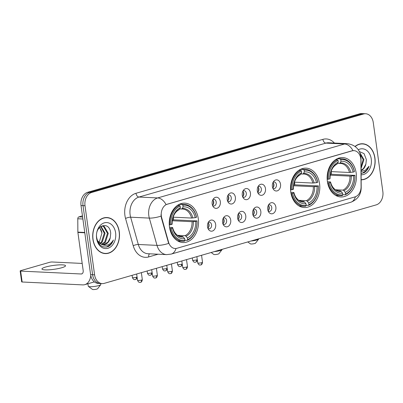 <?xml version="1.0" encoding="UTF-8"?>
<svg xmlns="http://www.w3.org/2000/svg" width="403" height="403" viewBox="0 0 403 403"><rect width="100%" height="100%" fill="white"/><g stroke="black" fill="none" stroke-linecap="round" stroke-linejoin="round"><path stroke-width="0.6" d="M290.759 191.994A19.722 14.634 92.7 0 0 304.22 207.54A19.722 14.634 92.7 0 0 319.559 183.682A19.722 14.634 92.7 0 0 306.099 168.142A19.722 14.634 92.7 0 0 290.759 191.994M327.382 181.426A19.722 14.634 92.7 0 0 340.842 196.966A19.722 14.634 92.7 0 0 356.181 173.114A19.722 14.634 92.7 0 0 342.726 157.573A19.722 14.634 92.7 0 0 327.382 181.426M169.482 226.995A19.722 14.634 92.7 0 0 182.942 242.541A19.722 14.634 92.7 0 0 198.281 218.683A19.722 14.634 92.7 0 0 184.821 203.142A19.722 14.634 92.7 0 0 169.482 226.995M215.665 224.441A5.582 4.141 -87.3 0 1 213.509 230.486A5.582 4.141 -87.3 0 1 208.643 229.655A5.582 4.141 -87.3 0 1 207.515 226.793A5.582 4.141 -87.3 0 1 209.041 221.318A5.582 4.141 -87.3 0 1 215.665 224.441M207.998 228.546A3.35 2.483 92.7 0 0 208.94 228.844A3.35 2.483 92.7 0 0 211.545 224.793A3.35 2.483 92.7 0 0 209.258 222.154A3.35 2.483 92.7 0 0 208.296 222.365M230.718 220.098A5.582 4.141 -87.3 0 1 228.561 226.143A5.582 4.141 -87.3 0 1 223.695 225.312A5.582 4.141 -87.3 0 1 222.567 222.451A5.582 4.141 -87.3 0 1 224.093 216.975A5.582 4.141 -87.3 0 1 230.718 220.098M223.05 224.199A3.35 2.483 92.7 0 0 223.992 224.501A3.35 2.483 92.7 0 0 226.597 220.451A3.35 2.483 92.7 0 0 224.31 217.811A3.35 2.483 92.7 0 0 223.348 218.023M245.77 215.756A5.582 4.141 -87.3 0 1 243.614 221.796A5.582 4.141 -87.3 0 1 238.747 220.97A5.582 4.141 -87.3 0 1 237.619 218.109A5.582 4.141 -87.3 0 1 239.145 212.633A5.582 4.141 -87.3 0 1 245.77 215.756M238.102 219.857A3.35 2.483 92.7 0 0 239.039 220.159A3.35 2.483 92.7 0 0 241.644 216.109A3.35 2.483 92.7 0 0 239.362 213.469A3.35 2.483 92.7 0 0 238.395 213.681M260.822 211.414A5.582 4.141 -87.3 0 1 258.666 217.454A5.582 4.141 -87.3 0 1 253.799 216.628A5.582 4.141 -87.3 0 1 252.671 213.766A5.582 4.141 -87.3 0 1 254.197 208.291A5.582 4.141 -87.3 0 1 260.822 211.414M253.155 215.514A3.35 2.483 92.7 0 0 254.091 215.817A3.35 2.483 92.7 0 0 256.696 211.761A3.35 2.483 92.7 0 0 254.414 209.127A3.35 2.483 92.7 0 0 253.447 209.333M275.869 207.066A5.582 4.141 -87.3 0 1 273.718 213.111A5.582 4.141 -87.3 0 1 268.851 212.28A5.582 4.141 -87.3 0 1 267.718 209.419A5.582 4.141 -87.3 0 1 269.249 203.943A5.582 4.141 -87.3 0 1 275.869 207.066M268.207 211.167A3.35 2.483 92.7 0 0 269.144 211.469A3.35 2.483 92.7 0 0 271.748 207.419A3.35 2.483 92.7 0 0 269.466 204.779A3.35 2.483 92.7 0 0 268.499 204.991M220.325 201.621A5.582 4.141 -87.3 0 1 218.174 207.666A5.582 4.141 -87.3 0 1 213.303 206.835A5.582 4.141 -87.3 0 1 212.174 203.973A5.582 4.141 -87.3 0 1 213.701 198.498A5.582 4.141 -87.3 0 1 220.325 201.621M212.658 205.726A3.35 2.483 92.7 0 0 213.6 206.024A3.35 2.483 92.7 0 0 216.204 201.974A3.35 2.483 92.7 0 0 213.917 199.334A3.35 2.483 92.7 0 0 212.955 199.545M235.377 197.279A5.582 4.141 -87.3 0 1 233.221 203.324A5.582 4.141 -87.3 0 1 228.355 202.492A5.582 4.141 -87.3 0 1 227.227 199.631A5.582 4.141 -87.3 0 1 228.753 194.155A5.582 4.141 -87.3 0 1 235.377 197.279M227.71 201.379A3.35 2.483 92.7 0 0 228.652 201.681A3.35 2.483 92.7 0 0 231.257 197.631A3.35 2.483 92.7 0 0 228.969 194.992A3.35 2.483 92.7 0 0 228.007 195.203M250.429 192.936A5.582 4.141 -87.3 0 1 248.273 198.976A5.582 4.141 -87.3 0 1 243.407 198.15A5.582 4.141 -87.3 0 1 242.279 195.289A5.582 4.141 -87.3 0 1 243.805 189.813A5.582 4.141 -87.3 0 1 250.429 192.936M242.762 197.037A3.35 2.483 92.7 0 0 243.704 197.339A3.35 2.483 92.7 0 0 246.309 193.289A3.35 2.483 92.7 0 0 244.022 190.649A3.35 2.483 92.7 0 0 243.059 190.856M265.481 188.594A5.582 4.141 -87.3 0 1 263.325 194.634A5.582 4.141 -87.3 0 1 258.459 193.803A5.582 4.141 -87.3 0 1 257.331 190.946A5.582 4.141 -87.3 0 1 258.857 185.471A5.582 4.141 -87.3 0 1 265.481 188.594M257.814 192.694A3.35 2.483 92.7 0 0 258.751 192.992A3.35 2.483 92.7 0 0 261.356 188.942A3.35 2.483 92.7 0 0 259.074 186.302A3.35 2.483 92.7 0 0 258.106 186.513M280.533 184.247A5.582 4.141 -87.3 0 1 278.377 190.292A5.582 4.141 -87.3 0 1 273.511 189.46A5.582 4.141 -87.3 0 1 272.383 186.599A5.582 4.141 -87.3 0 1 273.909 181.123A5.582 4.141 -87.3 0 1 280.533 184.247M272.866 188.347A3.35 2.483 92.7 0 0 273.803 188.649A3.35 2.483 92.7 0 0 276.408 184.599A3.35 2.483 92.7 0 0 274.126 181.96A3.35 2.483 92.7 0 0 273.158 182.171M208.129 222.678A3.35 2.483 -87.3 0 1 209.051 224.678A3.35 2.483 -87.3 0 1 207.867 228.214M223.181 218.335A3.35 2.483 -87.3 0 1 224.103 220.33A3.35 2.483 -87.3 0 1 222.919 223.872M238.233 213.993A3.35 2.483 -87.3 0 1 239.155 215.988A3.35 2.483 -87.3 0 1 237.971 219.529M253.286 209.651A3.35 2.483 -87.3 0 1 254.207 211.646A3.35 2.483 -87.3 0 1 253.024 215.187M268.338 205.303A3.35 2.483 -87.3 0 1 269.259 207.303A3.35 2.483 -87.3 0 1 268.071 210.84M212.794 199.858A3.35 2.483 -87.3 0 1 213.711 201.858A3.35 2.483 -87.3 0 1 212.527 205.394M227.846 195.515A3.35 2.483 -87.3 0 1 228.763 197.51A3.35 2.483 -87.3 0 1 227.579 201.052M242.893 191.173A3.35 2.483 -87.3 0 1 243.815 193.168A3.35 2.483 -87.3 0 1 242.631 196.709M257.945 186.826A3.35 2.483 -87.3 0 1 258.867 188.826A3.35 2.483 -87.3 0 1 257.683 192.367M272.997 182.483A3.35 2.483 -87.3 0 1 273.919 184.478A3.35 2.483 -87.3 0 1 272.735 188.02M161.704 217.781A10.045 7.456 -87.3 0 1 161.356 216.109A10.045 7.456 -87.3 0 1 167.331 204.175L352.076 150.858A10.045 7.456 -87.3 0 1 353.92 150.641A10.045 7.456 -87.3 0 1 360.902 160.293L361.078 186.71A10.045 7.456 -87.3 0 1 354.978 196.906L176.942 248.283A10.045 7.456 -87.3 0 1 175.098 248.505A10.045 7.456 -87.3 0 1 168.59 242.258L161.704 217.781L161.346 217.761L161.034 214.623M92.922 239.367A18.044 13.39 92.7 0 0 105.238 253.593A18.044 13.39 92.7 0 0 119.278 231.765A18.044 13.39 92.7 0 0 106.961 217.539A18.044 13.39 92.7 0 0 92.922 239.367M104.246 253.492A18.044 13.39 92.7 0 0 105.173 253.401M361.148 179.819A18.044 13.39 92.7 0 0 374.931 157.981A18.044 13.39 92.7 0 0 362.619 143.76A18.044 13.39 92.7 0 0 355.048 146.44M175.99 248.475A13.022 8.463 -106.1 0 1 171.215 254.086L166.641 254.625A14.881 11.042 -87.3 0 1 156.999 245.372L149.327 218.094A14.881 11.042 -87.3 0 1 148.813 215.615A14.881 11.042 -87.3 0 1 157.664 197.938A13.022 8.463 73.9 0 1 166.061 204.588L351.834 150.848L353.774 150.631M102.211 283.601L98.221 283.415A11.163 8.282 92.7 0 1 90.604 274.614L81.023 205.545A11.163 8.282 92.7 0 1 87.658 192.286L359.617 113.802A11.163 8.282 92.7 0 1 361.662 113.56L363.652 113.656A11.163 8.282 92.7 0 0 361.607 113.898L89.652 192.382A11.163 8.282 92.7 0 0 83.013 205.641L92.599 274.71A11.163 8.282 92.7 0 0 100.216 283.505A11.163 8.282 92.7 0 1 92.599 274.71L83.013 205.641A11.163 8.282 92.7 0 1 89.652 192.382L361.607 113.898A11.163 8.282 92.7 0 1 363.652 113.656L365.647 113.747A11.163 8.282 92.7 0 0 363.602 113.994L91.647 192.478A11.163 8.282 92.7 0 0 85.008 205.737L94.594 274.806A11.163 8.282 92.7 0 0 102.211 283.601A11.163 8.282 92.7 0 0 104.256 283.359L376.211 204.875A11.163 8.282 92.7 0 0 382.85 191.616L373.264 122.547A11.163 8.282 92.7 0 0 365.647 113.747M352.978 150.646A13.022 8.463 -106.1 0 0 344.585 143.997L157.664 197.938L138.975 197.047A14.881 11.042 92.7 0 0 130.124 214.723A14.881 11.042 92.7 0 0 130.643 217.202L138.315 244.48L156.999 245.372A13.022 3.577 -15.7 0 0 168.661 243.412L161.346 217.761M362.529 143.942A18.044 13.39 92.7 0 0 361.617 143.765M106.876 217.721A18.044 13.39 92.7 0 0 105.964 217.544M119.142 231.801A17.858 13.254 92.7 0 0 106.951 217.726A17.858 13.254 92.7 0 0 93.058 239.332A17.858 13.254 92.7 0 0 105.248 253.406A17.858 13.254 92.7 0 0 119.142 231.801M101.944 233.206A9.304 6.901 92.7 0 0 101.929 233.08L99.057 242.823M100.987 226.3L105.102 233.236L102.271 242.057L100.161 243.704M100.649 226.486L104.312 233.196L101.475 242.022L99.778 243.432M100.841 226.35L102.579 226.083L104.301 226.521L108.266 233.382L105.435 242.208L101.702 244.455M102.181 226.083L103.511 226.481L107.475 233.347L104.644 242.173L101.314 244.314M110.231 237.835L110.714 233.448C109.928 220.144 94.327 225.096 96.715 237.825C98.518 245.407 102.417 248.303 108.412 246.505C110.699 245.21 112.356 243.044 113.379 240.007C110.306 244.918 106.407 246.399 101.687 244.45A9.304 6.901 92.7 0 0 103.168 244.737A9.304 6.901 92.7 0 0 110.231 237.835L107.808 242.324L102.836 244.712M101.687 244.45L97.35 240.526M99.612 227.403L101.934 233.085A9.304 6.901 92.7 0 0 99.43 227.594M96.594 238.309A13.022 9.662 92.7 0 0 107.868 248.288A13.022 9.662 92.7 0 0 115.611 232.823A13.022 9.662 92.7 0 0 104.337 222.844A13.022 9.662 92.7 0 0 96.594 238.309M113.379 240.007L110.82 244.304L106.306 247.13M45.761 266.993A11.909 1.96 -7.9 0 0 41.942 269.008A11.909 1.96 -7.9 0 0 49.111 269.814A11.909 1.96 -7.9 0 0 61.709 267.753A11.909 1.96 -7.9 0 0 65.528 265.738A11.909 1.96 -7.9 0 0 58.359 264.932A11.909 1.96 -7.9 0 0 45.761 266.993M82.449 215.852L78.912 216.874L82.615 217.051M90.761 275.516A14.881 9.672 73.9 0 1 84.806 284.649A14.881 9.672 73.9 0 1 82.696 284.891L22.15 281.999A1.859 0.307 172.1 0 1 21.661 281.863L20.15 270.957A1.859 0.307 -7.9 0 0 20.634 271.093L81.184 273.985A3.723 2.418 -106.1 0 0 81.708 273.924A3.723 2.418 -106.1 0 0 83.169 270.468L77.895 232.455A1.859 1.38 -87.3 0 1 77.87 232.133L77.779 218.758A1.859 1.38 -87.3 0 1 78.912 216.874M82.192 263.431L52.148 261.995A1.859 0.307 -7.9 0 0 49.544 262.328L20.744 270.64A1.859 0.307 -7.9 0 0 20.15 270.957M361.148 179.632A17.858 13.254 92.7 0 0 374.8 158.021A17.858 13.254 92.7 0 0 362.609 143.947A17.858 13.254 92.7 0 0 355.184 146.541M359.879 152.702L363.919 159.603L361.073 168.449M360.096 153.261L363.128 159.568L361.068 167.441M361.088 170.56A9.304 6.901 92.7 0 0 365.889 164.056L363.461 168.545L361.083 170.323M361.103 173.416L364.065 172.726C366.352 171.431 368.01 169.265 369.032 166.227L365.571 170.081L361.093 171.602M365.889 164.056L366.372 159.669L364.07 153.629L359.345 151.533M361.113 174.791A13.022 9.662 92.7 0 0 371.264 159.044A13.022 9.662 92.7 0 0 358.287 149.775M369.032 166.227L366.478 170.524L361.965 173.345M100.745 284.699L97.602 288.734A2.604 0.428 172.1 0 1 96.791 289.102A2.604 0.428 172.1 0 1 94.237 289.535A2.604 0.428 172.1 0 1 92.514 289.44L88.388 286.412A6.327 1.043 -7.9 0 0 92.574 286.644A6.327 1.043 -7.9 0 0 98.78 285.586A6.327 1.043 -7.9 0 0 100.745 284.699A6.327 1.043 -7.9 0 0 100.805 284.513L100.669 283.531M173.235 217.177A17.672 13.113 -87.3 0 1 173.366 217.998A17.672 13.113 -87.3 0 1 173.542 219.837L196.991 220.945A17.712 13.143 92.7 0 1 187.627 239.659L187.395 237.977A15.999 11.873 92.7 0 0 195.737 221.307L192.08 221.69L172.282 220.743M177.652 235.327L185.078 235.679L186.035 236.259L187.395 237.977M171.27 228.37L170.227 228.506A18.457 13.692 92.7 0 0 182.504 241.251A18.457 13.692 92.7 0 0 184.514 241.15L184.912 240.44A17.712 13.143 92.7 0 1 171.27 228.37L172.529 228.007A15.999 11.873 92.7 0 0 184.675 238.757L183.315 237.045L182.363 236.465L180.136 236.359M169.527 227.312L172.162 227.438L172.64 227.594L172.529 228.007M196.538 217.131A18.457 13.692 92.7 0 0 184.262 204.381A18.457 13.692 92.7 0 0 182.252 204.487L182.851 205.243A17.712 13.143 92.7 0 1 196.488 217.313L196.538 217.131M179.224 204.341L182.252 204.487M187.627 239.659L187.229 240.364A18.457 13.692 92.7 0 0 197.042 220.763M187.229 240.364L184.881 240.253M170.227 228.506L169.734 228.481M196.488 217.313L195.233 217.675A15.999 11.873 92.7 0 0 183.083 206.925L182.851 205.243M195.737 221.307L196.991 220.945M184.675 238.757L184.912 240.44M183.083 206.925L182.186 208.532L181.38 209.026L179.678 208.945M173.109 217.172L191.576 218.053L195.233 217.675M191.576 218.053A13.767 10.216 92.7 0 0 182.524 208.996L181.38 209.026M172.162 227.438L172.64 227.594A14.312 10.619 92.7 0 0 183.315 237.045M169.275 224.849L170.766 224.733A17.712 13.143 92.7 0 1 180.136 206.024L179.536 205.268A18.457 13.692 92.7 0 0 169.723 224.869M179.536 205.268L177.753 205.182M180.136 206.024L180.368 207.706A15.999 11.873 92.7 0 0 172.026 224.37L170.766 224.733M178.66 209.812L179.466 209.313L180.368 207.706M172.026 224.37L172.136 223.957L171.658 223.801M172.363 220.179L173.542 219.837M87.93 283.747L88.277 286.251A6.327 1.043 -7.9 0 0 88.388 286.412M214.275 251.608A6.327 1.043 -7.9 0 0 220.058 250.585A6.327 1.043 -7.9 0 0 222.023 249.699L218.879 253.734A2.604 0.428 172.1 0 1 218.073 254.102A2.604 0.428 172.1 0 1 215.519 254.535A2.604 0.428 172.1 0 1 213.792 254.439L211.162 252.505M222.023 249.699A6.327 1.043 -7.9 0 0 222.088 249.512L222.068 249.361M294.512 182.176A17.672 13.113 -87.3 0 1 294.643 182.997A17.672 13.113 -87.3 0 1 294.825 184.836L318.274 185.944A17.712 13.143 92.7 0 1 308.905 204.659L308.673 202.976A15.999 11.873 92.7 0 0 317.015 186.307L313.363 186.69L293.56 185.743M298.935 200.326L306.356 200.679L307.313 201.258L308.673 202.976M292.553 193.369L291.51 193.505A18.457 13.692 92.7 0 0 303.781 206.25A18.457 13.692 92.7 0 0 305.791 206.15L306.189 205.439A17.712 13.143 92.7 0 1 292.553 193.369L293.812 193.007A15.999 11.873 92.7 0 0 305.958 203.757L304.597 202.044L303.64 201.465L301.419 201.359M290.805 192.312L293.439 192.438L293.923 192.594L293.812 193.007M317.816 182.131A18.457 13.692 92.7 0 0 305.545 169.381A18.457 13.692 92.7 0 0 303.53 169.487L304.129 170.242A17.712 13.143 92.7 0 1 317.771 182.312L317.816 182.131M300.507 169.341L303.53 169.487M308.905 204.659L308.512 205.364A18.457 13.692 92.7 0 0 318.32 185.763M308.512 205.364L306.164 205.253M291.51 193.505L291.011 193.48M317.771 182.312L316.511 182.675A15.999 11.873 92.7 0 0 304.366 171.925L304.129 170.242M317.015 186.307L318.274 185.944M305.958 203.757L306.189 205.439M304.366 171.925L303.464 173.532L302.658 174.025L300.955 173.945M294.386 182.171L312.859 183.053L316.511 182.675M312.859 183.053A13.767 10.216 92.7 0 0 303.807 173.995L302.658 174.025M293.439 192.438L293.923 192.594A14.312 10.619 92.7 0 0 304.597 202.044M290.553 189.848L292.049 189.732A17.712 13.143 92.7 0 1 301.414 171.023L300.814 170.268A18.457 13.692 92.7 0 0 291.001 189.868M300.814 170.268L299.031 170.182M301.414 171.023L301.645 172.706A15.999 11.873 92.7 0 0 293.303 189.37L292.049 189.732M299.943 174.811L300.749 174.313L301.645 172.706M293.303 189.37L293.419 188.957L292.936 188.8M293.641 185.179L294.825 184.836M250.898 241.039A6.327 1.043 -7.9 0 0 256.681 240.017A6.327 1.043 -7.9 0 0 258.645 239.125L255.502 243.165A2.604 0.428 172.1 0 1 254.696 243.533A2.604 0.428 172.1 0 1 252.142 243.966A2.604 0.428 172.1 0 1 250.414 243.87L247.785 241.936M258.645 239.125A6.327 1.043 -7.9 0 0 258.711 238.944L258.691 238.793M331.14 171.607A17.672 13.113 -87.3 0 1 331.266 172.429A17.672 13.113 -87.3 0 1 331.447 174.267L354.897 175.376A17.712 13.143 92.7 0 1 345.532 194.085L345.295 192.402A15.999 11.873 92.7 0 0 353.638 175.738L349.985 176.116L330.183 175.174M335.558 189.758L342.978 190.11L343.935 190.69L345.295 192.402M329.175 182.801L328.133 182.932A18.457 13.692 92.7 0 0 340.404 195.682A18.457 13.692 92.7 0 0 342.414 195.576L342.812 194.871A17.712 13.143 92.7 0 1 329.175 182.801L330.435 182.438A15.999 11.873 92.7 0 0 342.58 193.188L341.22 191.475L340.263 190.896L338.041 190.79M327.432 181.743L330.067 181.869L330.546 182.025L330.435 182.438M354.439 171.562A18.457 13.692 92.7 0 0 342.167 158.812A18.457 13.692 92.7 0 0 340.157 158.918L340.757 159.669A17.712 13.143 92.7 0 1 354.393 171.743L354.439 171.562M337.13 158.772L340.157 158.918M345.532 194.085L345.134 194.795A18.457 13.692 92.7 0 0 354.942 175.194M345.134 194.795L342.787 194.684M328.133 182.932L327.634 182.912M354.393 171.743L353.134 172.106A15.999 11.873 92.7 0 0 340.988 161.351L340.757 159.669M353.638 175.738L354.897 175.376M342.58 193.188L342.812 194.871M340.988 161.351L340.087 162.963L339.281 163.457L337.578 163.376M331.009 171.602L349.482 172.484L353.134 172.106M349.482 172.484A13.767 10.216 92.7 0 0 340.429 163.422L339.281 163.457M330.067 181.869L330.546 182.025A14.312 10.619 92.7 0 0 341.22 191.475M327.176 179.28L328.672 179.164A17.712 13.143 92.7 0 1 338.036 160.454L337.437 159.699A18.457 13.692 92.7 0 0 327.624 179.3M337.437 159.699L335.654 159.613M338.036 160.454L338.273 162.137A15.999 11.873 92.7 0 0 329.926 178.801L328.672 179.164M336.565 164.238L337.371 163.744L338.273 162.137M329.926 178.801L330.042 178.373C330.228 171.29 332.53 166.555 336.948 164.162M330.269 174.61L331.447 174.267M212.905 205.016A5.582 4.141 92.7 0 0 213.348 201.288A5.582 4.141 92.7 0 0 213.132 200.271M227.957 200.674A5.582 4.141 92.7 0 0 228.4 196.946A5.582 4.141 92.7 0 0 228.184 195.929M243.004 196.332A5.582 4.141 92.7 0 0 243.452 192.604A5.582 4.141 92.7 0 0 243.231 191.586M258.056 191.984A5.582 4.141 92.7 0 0 258.504 188.256A5.582 4.141 92.7 0 0 258.283 187.244M273.108 187.642A5.582 4.141 92.7 0 0 273.556 183.914A5.582 4.141 92.7 0 0 273.335 182.897M208.245 227.836A5.582 4.141 92.7 0 0 208.689 224.108A5.582 4.141 92.7 0 0 208.472 223.091M223.292 223.494A5.582 4.141 92.7 0 0 223.741 219.766A5.582 4.141 92.7 0 0 223.519 218.748M238.344 219.151A5.582 4.141 92.7 0 0 238.793 215.424A5.582 4.141 92.7 0 0 238.571 214.406M253.396 214.804A5.582 4.141 92.7 0 0 253.845 211.081A5.582 4.141 92.7 0 0 253.623 210.064M268.448 210.462A5.582 4.141 92.7 0 0 268.892 206.734A5.582 4.141 92.7 0 0 268.675 205.716M168.59 242.258L168.227 242.243M322.899 139.352A3.723 2.418 -106.1 0 0 325.896 143.105L138.975 197.047A3.723 2.418 -106.1 0 1 135.977 193.294L322.899 139.352A18.603 13.803 -87.3 0 1 334.404 143.055M328.621 142.778A14.881 11.042 92.7 0 0 325.896 143.105L344.585 143.997A14.881 11.042 -87.3 0 1 347.31 143.669L328.621 142.778M161.064 216.114A13.022 3.577 -15.7 0 1 149.327 218.094L130.643 217.202A3.723 1.023 164.3 0 0 125.56 218.486A18.603 13.803 -87.3 0 1 135.977 193.294M355.416 196.76A13.022 8.463 73.9 0 1 350.66 202.301L171.215 254.086M361.033 187.919A13.022 0.64 -0.4 0 0 361.204 187.813C361.007 194.861 357.496 199.686 350.66 202.301M360.766 158.505A13.022 0.64 -0.4 0 0 361.002 158.379L361.204 187.813M158.077 254.217L148.697 256.923A18.603 13.803 -87.3 0 1 133.232 245.765L125.56 218.486M363.602 113.994L359.617 113.802M91.647 192.478L87.658 192.286M85.008 205.737L81.023 205.545M94.594 274.806L90.604 274.614M133.232 245.765A3.723 1.023 164.3 0 1 138.315 244.48A14.881 11.042 92.7 0 0 147.956 253.734L166.641 254.625M149.533 253.809A3.723 2.418 -106.1 0 0 148.697 256.923M82.187 273.692L81.184 273.985M84.801 232.783L77.895 232.455M20.634 271.093L22.15 281.999M77.87 232.133L84.756 232.46M82.887 219.005L77.779 218.758M185.078 235.679A13.767 10.216 92.7 0 0 192.08 221.69M172.64 227.569C173.416 230.536 174.685 232.818 176.454 234.41C177.013 235.261 178.594 235.957 181.214 236.496A13.767 10.216 92.7 0 0 182.363 236.465M192.861 217.978A14.312 10.619 92.7 0 0 182.186 208.532M186.035 236.259A14.312 10.619 92.7 0 0 193.364 221.615M182.524 208.996A13.767 10.216 92.7 0 0 181.602 209.006M179.466 209.313A14.312 10.619 92.7 0 0 172.136 223.957M306.356 200.679A13.767 10.216 92.7 0 0 313.363 186.69M293.923 192.569C294.699 195.536 295.968 197.818 297.736 199.409C298.291 200.261 299.877 200.956 302.492 201.495A13.767 10.216 92.7 0 0 303.64 201.465M314.139 182.977A14.312 10.619 92.7 0 0 303.464 173.532M307.313 201.258A14.312 10.619 92.7 0 0 314.642 186.614M303.807 173.995A13.767 10.216 92.7 0 0 302.88 174.005M300.749 174.313A14.312 10.619 92.7 0 0 293.419 188.957M342.978 190.11A13.767 10.216 92.7 0 0 349.985 176.116M330.546 182C331.321 184.967 332.591 187.249 334.359 188.841C334.913 189.692 336.5 190.387 339.114 190.926A13.767 10.216 92.7 0 0 340.263 190.896M350.761 172.408A14.312 10.619 92.7 0 0 340.087 162.963M343.935 190.69A14.312 10.619 92.7 0 0 351.27 176.046M340.429 163.422A13.767 10.216 92.7 0 0 339.502 163.437M337.371 163.744A14.312 10.619 92.7 0 0 330.042 178.388M136.416 277.279A2.418 0.398 172.1 0 1 133.856 277.697A2.418 0.398 172.1 0 1 132.401 277.531C133.836 280.463 134.642 279.355 134.844 279.617L135.468 279.526A2.418 1.572 -106.1 0 0 136.416 277.279A2.418 0.398 172.1 0 0 137.075 277.017M135.126 279.566A2.418 1.572 -106.1 0 0 135.468 279.526L136.214 279.158L137.166 277.677M151.468 272.937A2.418 0.398 172.1 0 1 148.909 273.355A2.418 0.398 172.1 0 1 147.453 273.189C148.883 276.12 149.694 275.007 149.896 275.274L150.515 275.178A2.418 1.572 -106.1 0 0 151.468 272.937A2.418 0.398 172.1 0 0 152.127 272.675M150.173 275.219A2.418 1.572 -106.1 0 0 150.515 275.178L151.266 274.816L152.218 273.335M166.52 268.589A2.418 0.398 172.1 0 1 163.961 269.008A2.418 0.398 172.1 0 1 162.505 268.846C163.935 271.778 164.746 270.665 164.948 270.932L165.568 270.836A2.418 1.572 -106.1 0 0 166.52 268.589A2.418 0.398 172.1 0 0 167.18 268.327M165.225 270.876A2.418 1.572 -106.1 0 0 165.568 270.836L166.318 270.473L167.27 268.987M181.572 264.247A2.418 0.398 172.1 0 1 179.013 264.665A2.418 0.398 172.1 0 1 177.552 264.504C178.987 267.436 179.798 266.323 180 266.59L180.62 266.494A2.418 1.572 -106.1 0 0 181.572 264.247A2.418 0.398 172.1 0 0 182.232 263.985M180.277 266.534A2.418 1.572 -106.1 0 0 180.62 266.494L181.37 266.126L182.322 264.645M196.619 259.905A2.418 0.398 172.1 0 1 194.06 260.323A2.418 0.398 172.1 0 1 192.604 260.157C194.039 263.088 194.851 261.98 195.052 262.242L195.672 262.151A2.418 1.572 -106.1 0 0 196.619 259.905A2.418 0.398 172.1 0 0 197.279 259.643M195.329 262.187A2.418 1.572 -106.1 0 0 195.672 262.151L196.422 261.784L197.374 260.303M141.549 280.055A2.418 0.398 172.1 0 1 138.99 280.473A2.418 0.398 172.1 0 1 137.534 280.312C138.964 283.238 139.776 282.13 139.977 282.397L140.597 282.302A2.418 1.572 -106.1 0 0 141.549 280.055A2.418 0.398 172.1 0 0 142.324 279.647L141.352 272.655M140.254 282.342A2.418 1.572 -106.1 0 0 140.597 282.302C140.471 282.029 141.665 282.992 142.324 279.647M156.601 275.712A2.418 0.398 172.1 0 1 154.042 276.131A2.418 0.398 172.1 0 1 152.586 275.964C154.017 278.896 154.828 277.783 155.029 278.05L155.649 277.959A2.418 1.572 -106.1 0 0 156.601 275.712A2.418 0.398 172.1 0 0 157.377 275.299L156.404 268.307M155.306 277.994A2.418 1.572 -106.1 0 0 155.649 277.959C155.523 277.687 156.717 278.649 157.377 275.299M171.648 271.365A2.418 0.398 172.1 0 1 169.089 271.788A2.418 0.398 172.1 0 1 167.633 271.622C169.069 274.554 169.88 273.441 170.081 273.708L170.701 273.612A2.418 1.572 -106.1 0 0 171.648 271.365A2.418 0.398 172.1 0 0 172.424 270.957L171.456 263.965M170.358 273.652A2.418 1.572 -106.1 0 0 170.701 273.612C170.575 273.345 171.769 274.307 172.424 270.957M186.7 267.023A2.418 0.398 172.1 0 1 184.141 267.441A2.418 0.398 172.1 0 1 182.685 267.28C184.121 270.212 184.932 269.098 185.133 269.365L185.753 269.269A2.418 1.572 -106.1 0 0 186.7 267.023A2.418 0.398 172.1 0 0 187.476 266.615L186.508 259.623M185.41 269.31A2.418 1.572 -106.1 0 0 185.753 269.269C185.627 269.002 186.821 269.965 187.476 266.615M201.752 262.68A2.418 0.398 172.1 0 1 199.193 263.099A2.418 0.398 172.1 0 1 197.737 262.932C199.173 265.864 199.984 264.756 200.185 265.018L200.805 264.927A2.418 1.572 -106.1 0 0 201.752 262.68A2.418 0.398 172.1 0 0 202.528 262.267L201.56 255.28M200.462 264.967A2.418 1.572 -106.1 0 0 200.805 264.927C200.679 264.655 201.873 265.617 202.528 262.267M175.098 248.505L174.847 248.49M361.002 158.379L360.856 156.354C359.481 148.979 354.967 144.748 347.31 143.669M105.037 217.635L106.951 217.726M103.334 253.316L105.248 253.406M94.362 281.888L84.806 284.649M360.695 143.856L362.609 143.947M179.612 204.16L184.262 204.381M177.849 241.029L182.504 241.251M172.136 223.942C172.323 216.859 174.625 212.124 179.048 209.731M300.89 169.159L305.545 169.381M299.132 206.029L303.781 206.25M293.419 188.942C293.606 181.859 295.908 177.124 300.326 174.731M337.513 158.591L342.167 158.812M335.754 195.46L340.404 195.682M132.401 277.531L132.093 275.325M147.453 273.189L147.145 270.982M162.505 268.846L162.197 266.64M177.552 264.504L177.249 262.293M192.604 260.157L192.302 257.95M137.534 280.312L136.657 274.01M152.586 275.964L151.709 269.662M167.633 271.622L166.761 265.32M182.685 267.28L181.813 260.978M197.737 262.932L196.866 256.635"/></g></svg>
